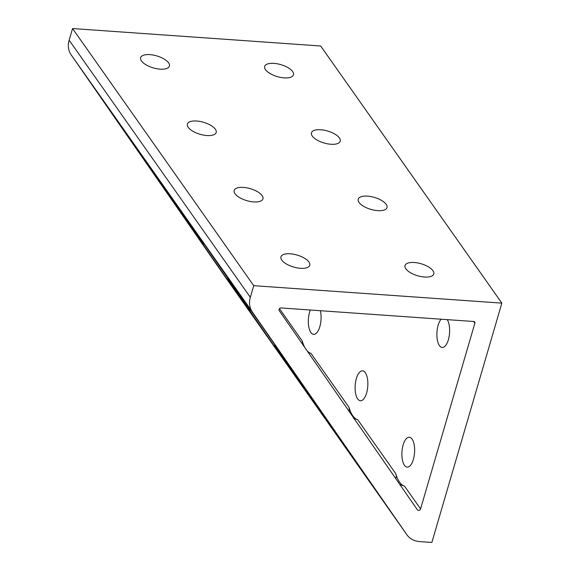 <?xml version="1.0" encoding="UTF-8"?>
<svg xmlns="http://www.w3.org/2000/svg" width="571" height="571" viewBox="0 0 571 571"><rect width="100%" height="100%" fill="white"/><g stroke="black" fill="none" stroke-linecap="round" stroke-linejoin="round"><path stroke-width="0.86" d="M283.716 357.382L234.795 287.341C231.141 282.003 231.184 282.003 234.938 287.334L297.17 376.924M253.781 314.278L232.054 283.295M342.843 442.668L323.864 415.731C320.203 410.392 320.252 410.392 324 415.717L383.355 501.274L321.116 411.684M372.777 485.771L386.239 505.314M296.064 376.282L277.085 349.345C273.423 344.013 273.473 344.006 277.228 349.338L336.576 434.895L274.344 345.298M326.005 419.392L339.459 438.928M249.291 309.903L230.306 282.966C226.651 277.627 226.694 277.627 230.448 282.952L289.797 368.509L227.565 278.919M279.226 353.006L292.68 372.542M202.512 243.517L183.534 216.58C179.872 211.249 179.915 211.241 183.669 216.573L243.018 302.123L180.786 212.533M232.447 286.628L245.908 306.163M225.823 277.784A22.854 18.415 -35.2 0 1 225.759 277.699A22.854 18.415 -35.2 0 1 225.695 277.606L71.082 54.723A22.854 18.415 -35.2 0 1 69.148 40.198L72.553 28.55L320.666 45.994L501.852 303.122L431.869 542.45L419.792 541.601A22.854 18.415 -35.2 0 1 406.945 534.82A22.854 18.415 -35.2 0 1 406.88 534.734L252.261 311.852A22.854 18.415 -35.2 0 1 250.334 297.32L253.738 285.671L501.852 303.122M113.451 115.128L94.465 88.191C90.81 82.859 90.853 82.852 94.608 88.184L153.956 173.734L91.724 84.144M143.385 158.238L156.839 177.774M160.223 181.514L141.244 154.577C137.582 149.238 137.632 149.238 141.387 154.563L200.735 240.12L138.503 150.53M190.164 224.617L203.619 244.16M207.002 247.893L188.023 220.956C184.362 215.624 184.412 215.617 188.159 220.948L247.514 306.506L185.275 216.909M236.936 291.003L250.398 310.538M417.422 509.832L279.212 310.595A1.827 1.47 -35.2 0 1 279.362 308.832A1.827 1.47 -35.2 0 1 281.175 307.955L473.687 321.494A1.827 1.47 -35.2 0 1 474.715 322.037A1.827 1.47 -35.2 0 1 474.879 323.207L420.577 508.904A1.827 1.47 -35.2 0 1 418.45 510.381A1.827 1.47 -35.2 0 1 417.422 509.839A1.827 1.47 -35.2 0 1 417.422 509.832M400.064 485.2L400.321 484.651L404.525 486.128A34.281 14.439 -86 0 1 399.514 482.095A34.281 14.439 -86 0 1 395.767 473.702C396.46 475.586 396.445 477.07 395.732 478.141M353.542 418.265L357.753 419.749A34.281 14.439 -86 0 1 352.735 415.709A34.281 14.439 -86 0 1 348.995 407.316L349.459 411.063M253.738 285.671L72.553 28.55M320.731 129.745A14.989 6.238 16.3 0 0 311.452 132.8A14.989 6.238 16.3 0 0 330.959 144.263A14.989 6.238 16.3 0 0 340.23 141.215A14.989 6.238 16.3 0 0 320.731 129.745M273.952 63.367A14.989 6.238 16.3 0 0 264.673 66.414A14.989 6.238 16.3 0 0 284.18 77.877A14.989 6.238 16.3 0 0 293.458 74.83A14.989 6.238 16.3 0 0 273.952 63.367M367.503 196.131A14.989 6.238 16.3 0 0 358.231 199.179A14.989 6.238 16.3 0 0 377.731 210.649A14.989 6.238 16.3 0 0 387.01 207.594A14.989 6.238 16.3 0 0 367.503 196.131M414.282 262.51A14.989 6.238 16.3 0 0 405.01 265.565A14.989 6.238 16.3 0 0 424.51 277.028A14.989 6.238 16.3 0 0 433.789 273.98A14.989 6.238 16.3 0 0 414.282 262.51M149.895 54.638A14.989 6.238 16.3 0 0 140.623 57.692A14.989 6.238 16.3 0 0 160.123 69.155A14.989 6.238 16.3 0 0 169.401 66.108A14.989 6.238 16.3 0 0 149.895 54.638M196.674 121.023A14.989 6.238 16.3 0 0 187.395 124.071A14.989 6.238 16.3 0 0 206.902 135.541A14.989 6.238 16.3 0 0 216.173 132.486A14.989 6.238 16.3 0 0 196.674 121.023M243.446 187.409A14.989 6.238 16.3 0 0 234.174 190.457A14.989 6.238 16.3 0 0 253.681 201.92A14.989 6.238 16.3 0 0 262.953 198.872A14.989 6.238 16.3 0 0 243.446 187.409M290.225 253.788A14.989 6.238 16.3 0 0 280.953 256.836A14.989 6.238 16.3 0 0 300.453 268.306A14.989 6.238 16.3 0 0 309.732 265.258A14.989 6.238 16.3 0 0 290.225 253.788M404.432 465.258A14.989 6.317 -86 0 0 407.209 467.128A14.989 6.317 -86 0 0 414.132 456.136A14.989 6.317 -86 0 0 412.084 439.092A14.989 6.317 -86 0 0 409.314 437.222A14.989 6.317 -86 0 0 402.384 448.214A14.989 6.317 -86 0 0 404.432 465.258M302.716 344.27L302.216 340.937A34.281 14.439 -86 0 0 304.871 347.589M306.97 350.615A34.281 14.439 -86 0 0 310.974 353.363L308.154 352.321M357.66 398.879A14.989 6.317 -86 0 0 360.429 400.749A14.989 6.317 -86 0 0 367.353 389.757A14.989 6.317 -86 0 0 365.312 372.713A14.989 6.317 -86 0 0 362.535 370.836A14.989 6.317 -86 0 0 355.612 381.828A14.989 6.317 -86 0 0 357.66 398.879M310.324 310.003A14.989 6.317 -86 0 0 310.881 332.493A14.989 6.317 -86 0 0 313.657 334.363A14.989 6.317 -86 0 0 319.881 326.455A14.989 6.317 -86 0 0 320.36 310.71M441.126 319.203A14.989 6.317 -86 0 0 436.936 332.272A14.989 6.317 -86 0 0 439.427 345.598A14.989 6.317 -86 0 0 442.204 347.468A14.989 6.317 -86 0 0 449.092 336.669A14.989 6.317 -86 0 0 447.214 319.632M406.88 534.734L225.695 277.606M252.261 311.852L71.082 54.723M250.334 297.32L69.148 40.198M474.879 323.207L473.666 321.494M420.577 508.904L404.525 486.128M395.767 473.702L357.753 419.749M302.216 340.937L279.483 308.683M348.995 407.316L310.974 353.363M406.945 534.82L225.759 277.699"/></g></svg>
